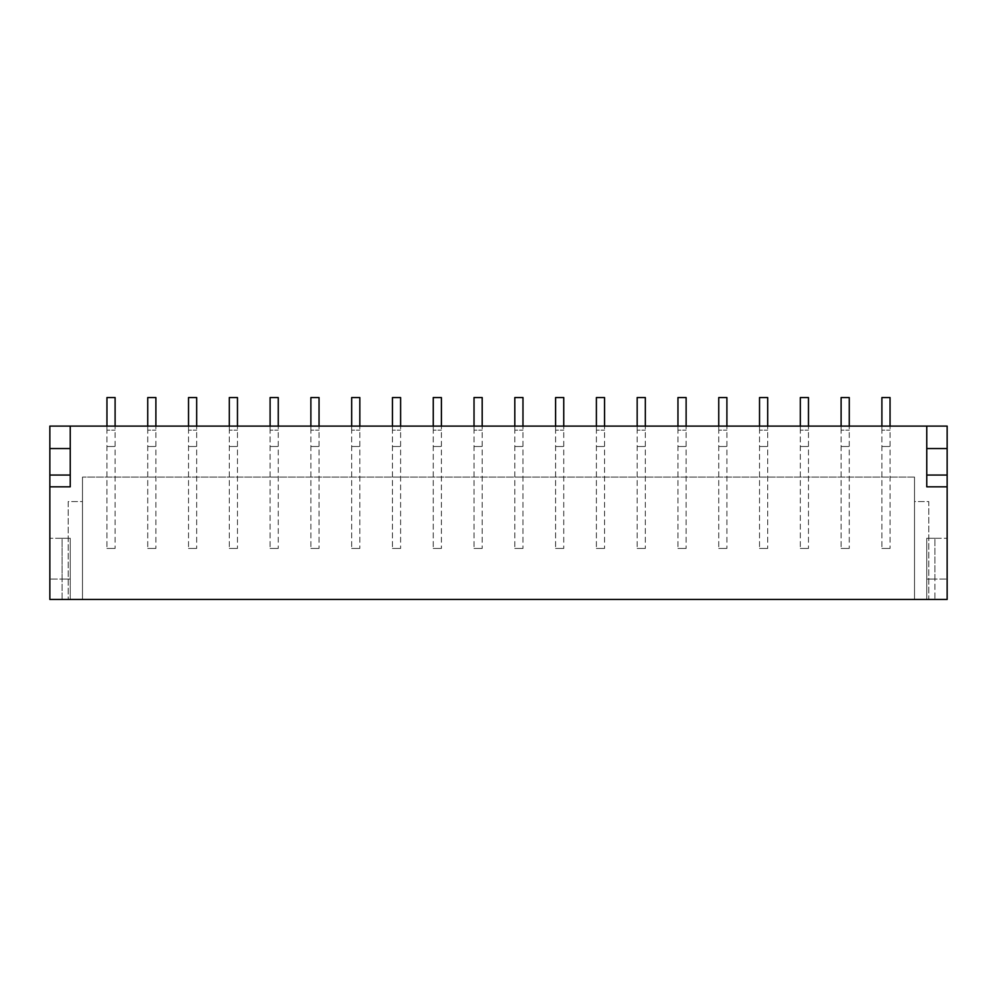 <?xml version="1.0" encoding="UTF-8"?>
<svg xmlns="http://www.w3.org/2000/svg" width="997" height="997" viewBox="0 0 997 997"><rect width="100%" height="100%" fill="white"/><g stroke="black" fill="none" stroke-linecap="round" stroke-linejoin="round"><path stroke-width="0.75" stroke-dasharray="4.99 3.74" d="M947.15 426.105L49.85 426.105L49.85 599.446L947.15 599.446L947.15 426.105M68.207 599.446L82.477 599.446L68.207 599.446L68.207 501.553L82.477 501.553L82.477 599.446L914.523 599.446L82.477 599.446L82.477 501.553L68.207 501.553L68.207 599.446M928.793 599.446L914.523 599.446L928.793 599.446L928.793 501.553L914.523 501.553L914.523 599.446L914.523 501.553L928.793 501.553L928.793 599.446M70.239 599.446L70.239 538.268L49.85 538.268L70.239 538.268L70.239 579.058L49.85 579.058L70.239 579.058L70.239 599.446L70.239 538.268L70.239 599.446L62.088 599.446L70.239 599.446M926.761 538.268L947.15 538.268L926.761 538.268L926.761 599.446L926.761 538.268L926.761 579.058L947.15 579.058L926.761 579.058L926.761 599.446L926.761 538.268L934.912 538.268L926.761 538.268M914.523 477.089L914.523 599.446L914.523 477.089L82.477 477.089L914.523 477.089M82.477 477.089L82.477 599.446L82.477 477.089M926.761 486.823L926.761 426.105M926.761 448.538L947.15 448.538M70.239 486.823L70.239 448.538L49.85 448.538M70.239 448.538L70.239 426.105M106.953 426.105L106.953 430.181L115.104 430.181L106.953 430.181L115.104 430.181L106.953 430.181L106.953 548.462L106.953 397.554L115.104 397.554L115.104 548.462L115.104 426.105L106.953 426.105L115.104 426.105M106.953 446.494L115.104 446.494L106.953 446.494M106.953 548.462L115.104 548.462L106.953 548.462M147.743 426.105L147.743 430.181L155.893 430.181L147.743 430.181L155.893 430.181L147.743 430.181L147.743 548.462L147.743 397.554L155.893 397.554L155.893 548.462L155.893 426.105L147.743 426.105L155.893 426.105M147.743 446.494L155.893 446.494L147.743 446.494M147.743 548.462L155.893 548.462L147.743 548.462M188.52 426.105L188.52 430.181L196.683 430.181L188.52 430.181L196.683 430.181L188.52 430.181L188.52 548.462L188.52 397.554L196.683 397.554L196.683 548.462L196.683 426.105L188.52 426.105L196.683 426.105M188.52 446.494L196.683 446.494L188.52 446.494M188.52 548.462L196.683 548.462L188.52 548.462M229.31 426.105L229.31 430.181L237.473 430.181L229.31 430.181L237.473 430.181L229.31 430.181L229.31 548.462L229.31 397.554L237.473 397.554L237.473 548.462L237.473 426.105L229.31 426.105L237.473 426.105M229.31 446.494L237.473 446.494L229.31 446.494M229.31 548.462L237.473 548.462L229.31 548.462M270.1 426.105L270.1 430.181L278.25 430.181L270.1 430.181L278.25 430.181L270.1 430.181L270.1 548.462L270.1 397.554L278.25 397.554L278.25 548.462L278.25 426.105L270.1 426.105L278.25 426.105M270.1 446.494L278.25 446.494L270.1 446.494M270.1 548.462L278.25 548.462L270.1 548.462M310.877 426.105L310.877 430.181L319.04 430.181L310.877 430.181L319.04 430.181L310.877 430.181L310.877 548.462L310.877 397.554L319.04 397.554L319.04 548.462L319.04 426.105L310.877 426.105L319.04 426.105M310.877 446.494L319.04 446.494L310.877 446.494M310.877 548.462L319.04 548.462L310.877 548.462M351.667 426.105L351.667 430.181L359.83 430.181L351.667 430.181L359.83 430.181L351.667 430.181L351.667 548.462L351.667 397.554L359.83 397.554L359.83 548.462L359.83 426.105L351.667 426.105L359.83 426.105M351.667 446.494L359.83 446.494L351.667 446.494M351.667 548.462L359.83 548.462L351.667 548.462M392.457 426.105L392.457 430.181L400.607 430.181L392.457 430.181L400.607 430.181L392.457 430.181L392.457 548.462L392.457 397.554L400.607 397.554L400.607 548.462L400.607 426.105L392.457 426.105L400.607 426.105M392.457 446.494L400.607 446.494L392.457 446.494M392.457 548.462L400.607 548.462L392.457 548.462M433.246 426.105L433.246 430.181L441.397 430.181L433.246 430.181L441.397 430.181L433.246 430.181L433.246 548.462L433.246 397.554L441.397 397.554L441.397 548.462L441.397 426.105L433.246 426.105L441.397 426.105M433.246 446.494L441.397 446.494L433.246 446.494M433.246 548.462L441.397 548.462L433.246 548.462M474.024 426.105L474.024 430.181L482.187 430.181L474.024 430.181L482.187 430.181L474.024 430.181L474.024 548.462L474.024 397.554L482.187 397.554L482.187 548.462L482.187 426.105L474.024 426.105L482.187 426.105M474.024 446.494L482.187 446.494L474.024 446.494M474.024 548.462L482.187 548.462L474.024 548.462M514.813 426.105L514.813 430.181L522.976 430.181L514.813 430.181L522.976 430.181L514.813 430.181L514.813 548.462L514.813 397.554L522.976 397.554L522.976 548.462L522.976 426.105L514.813 426.105L522.976 426.105M514.813 446.494L522.976 446.494L514.813 446.494M514.813 548.462L522.976 548.462L514.813 548.462M555.603 426.105L555.603 430.181L563.754 430.181L555.603 430.181L563.754 430.181L555.603 430.181L555.603 548.462L555.603 397.554L563.754 397.554L563.754 548.462L563.754 426.105L555.603 426.105L563.754 426.105M555.603 446.494L563.754 446.494L555.603 446.494M555.603 548.462L563.754 548.462L555.603 548.462M596.393 426.105L596.393 430.181L604.543 430.181L596.393 430.181L604.543 430.181L596.393 430.181L596.393 548.462L596.393 397.554L604.543 397.554L604.543 548.462L604.543 426.105L596.393 426.105L604.543 426.105M596.393 446.494L604.543 446.494L596.393 446.494M596.393 548.462L604.543 548.462L596.393 548.462M637.17 426.105L637.17 430.181L645.333 430.181L637.17 430.181L645.333 430.181L637.17 430.181L637.17 548.462L637.17 397.554L645.333 397.554L645.333 548.462L645.333 426.105L637.17 426.105L645.333 426.105M637.17 446.494L645.333 446.494L637.17 446.494M637.17 548.462L645.333 548.462L637.17 548.462M677.96 426.105L677.96 430.181L686.123 430.181L677.96 430.181L686.123 430.181L677.96 430.181L677.96 548.462L677.96 397.554L686.123 397.554L686.123 548.462L686.123 426.105L677.96 426.105L686.123 426.105M677.96 446.494L686.123 446.494L677.96 446.494M677.96 548.462L686.123 548.462L677.96 548.462M718.75 426.105L718.75 430.181L726.9 430.181L718.75 430.181L726.9 430.181L718.75 430.181L718.75 548.462L718.75 397.554L726.9 397.554L726.9 548.462L726.9 426.105L718.75 426.105L726.9 426.105M718.75 446.494L726.9 446.494L718.75 446.494M718.75 548.462L726.9 548.462L718.75 548.462M759.527 426.105L759.527 430.181L767.69 430.181L759.527 430.181L767.69 430.181L759.527 430.181L759.527 548.462L759.527 397.554L767.69 397.554L767.69 548.462L767.69 426.105L759.527 426.105L767.69 426.105M759.527 446.494L767.69 446.494L759.527 446.494M759.527 548.462L767.69 548.462L759.527 548.462M800.317 426.105L800.317 430.181L808.48 430.181L800.317 430.181L808.48 430.181L800.317 430.181L800.317 548.462L800.317 397.554L808.48 397.554L808.48 548.462L808.48 426.105L800.317 426.105L808.48 426.105M800.317 446.494L808.48 446.494L800.317 446.494M800.317 548.462L808.48 548.462L800.317 548.462M841.107 426.105L841.107 430.181L849.257 430.181L841.107 430.181L849.257 430.181L841.107 430.181L841.107 548.462L841.107 397.554L849.257 397.554L849.257 548.462L849.257 426.105L841.107 426.105L849.257 426.105M841.107 446.494L849.257 446.494L841.107 446.494M841.107 548.462L849.257 548.462L841.107 548.462M881.896 426.105L881.896 430.181L890.047 430.181L881.896 430.181L890.047 430.181L881.896 430.181L881.896 548.462L881.896 397.554L890.047 397.554L890.047 548.462L890.047 426.105L881.896 426.105L890.047 426.105M881.896 446.494L890.047 446.494L881.896 446.494M881.896 548.462L890.047 548.462L881.896 548.462M934.912 599.446L926.761 599.446L934.912 599.446L934.912 538.268L934.912 579.058L926.761 579.058L934.912 579.058L934.912 599.446M62.088 599.446L62.088 538.268L70.239 538.268L62.088 538.268L62.088 579.058L70.239 579.058L62.088 579.058L62.088 599.446"/><path stroke-width="1.5" d="M70.239 426.105L49.85 426.105L49.85 599.446L947.15 599.446L947.15 426.105L70.239 426.105L70.239 486.823L49.85 486.823M926.761 426.105L926.761 486.823L947.15 486.823M926.761 448.538L947.15 448.538M926.761 475.046L947.15 475.046M70.239 475.046L49.85 475.046M70.239 448.538L49.85 448.538M106.953 426.105L106.953 397.554L115.104 397.554L115.104 426.105M147.743 426.105L147.743 397.554L155.893 397.554L155.893 426.105M188.52 426.105L188.52 397.554L196.683 397.554L196.683 426.105M229.31 426.105L229.31 397.554L237.473 397.554L237.473 426.105M270.1 426.105L270.1 397.554L278.25 397.554L278.25 426.105M310.877 426.105L310.877 397.554L319.04 397.554L319.04 426.105M351.667 426.105L351.667 397.554L359.83 397.554L359.83 426.105M392.457 426.105L392.457 397.554L400.607 397.554L400.607 426.105M433.246 426.105L433.246 397.554L441.397 397.554L441.397 426.105M474.024 426.105L474.024 397.554L482.187 397.554L482.187 426.105M514.813 426.105L514.813 397.554L522.976 397.554L522.976 426.105M555.603 426.105L555.603 397.554L563.754 397.554L563.754 426.105M596.393 426.105L596.393 397.554L604.543 397.554L604.543 426.105M637.17 426.105L637.17 397.554L645.333 397.554L645.333 426.105M677.96 426.105L677.96 397.554L686.123 397.554L686.123 426.105M718.75 426.105L718.75 397.554L726.9 397.554L726.9 426.105M759.527 426.105L759.527 397.554L767.69 397.554L767.69 426.105M800.317 426.105L800.317 397.554L808.48 397.554L808.48 426.105M841.107 426.105L841.107 397.554L849.257 397.554L849.257 426.105M881.896 426.105L881.896 397.554L890.047 397.554L890.047 426.105"/></g></svg>
